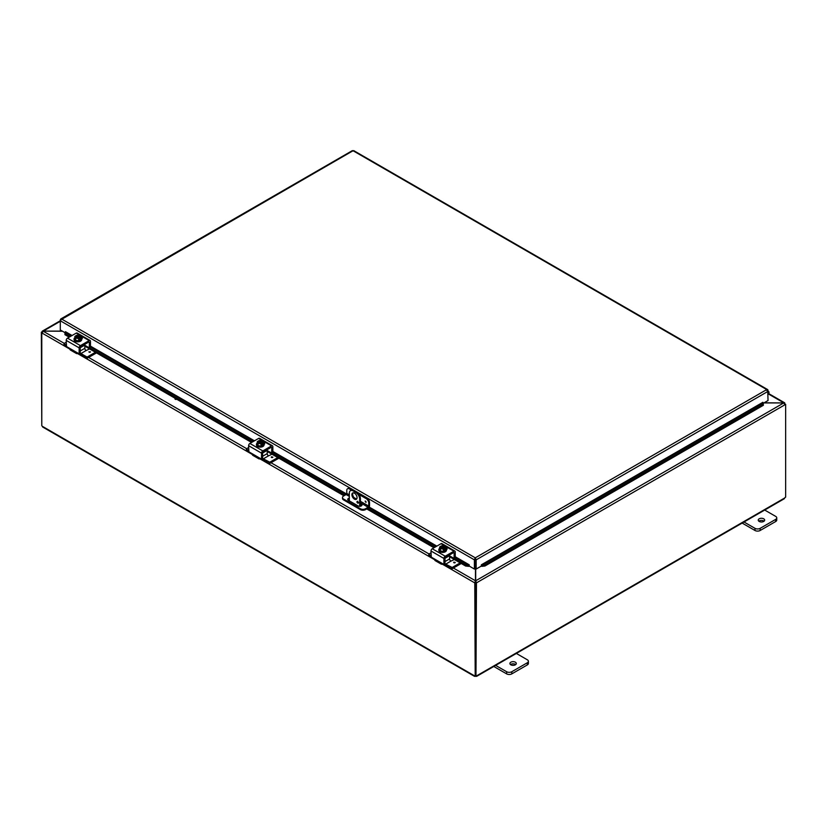 <?xml version="1.0" encoding="UTF-8"?>
<svg xmlns="http://www.w3.org/2000/svg" width="827" height="827" viewBox="0 0 827 827"><rect width="100%" height="100%" fill="white"/><g stroke="black" fill="none" stroke-linecap="round" stroke-linejoin="round"><path stroke-width="1.24" d="M764.251 509.783L775.685 516.389A3.659 2.109 180 0 1 776.76 517.878A3.659 2.109 180 0 1 775.685 519.377L760.158 528.339A3.659 2.109 180 0 1 754.989 528.339L743.556 521.734M759.186 521.434A3.205 1.85 180 0 1 758.256 520.121A3.205 1.85 180 0 1 761.46 518.271A3.205 1.85 180 0 1 764.665 520.121A3.205 1.85 180 0 1 762.68 521.837A3.205 1.85 180 0 1 759.186 521.434M742.139 523.067L754.989 530.489A3.659 2.109 0 0 0 760.158 530.489L775.685 521.527A3.659 2.109 0 0 0 776.76 520.038L776.76 517.878M764.065 521.196A3.205 1.85 0 0 0 758.845 521.196M359.662 506.31L359.662 499.167L360.427 498.722A5.489 3.174 -120 0 0 356.54 492.003L353.956 490.504A5.489 3.174 -120 0 0 351.217 490.235L350.452 490.68A5.489 3.174 60 0 0 349.314 493.192L349.314 500.852M356.54 492.003L355.775 492.447A5.489 3.174 60 0 1 359.662 499.167M355.775 492.447L353.191 490.949L353.956 490.504M350.452 490.68A5.489 3.174 60 0 1 353.191 490.949M357.068 497.668A3.659 2.109 60 0 1 356.313 499.343A3.659 2.109 60 0 1 352.653 497.234A3.659 2.109 60 0 1 352.653 493.006A3.659 2.109 60 0 1 355.476 493.988A3.659 2.109 60 0 1 357.068 497.668M356.902 501.679A1.147 0.662 60 0 1 358.287 503.136A1.147 0.662 60 0 1 356.902 501.679M360.427 498.722L360.427 506.248M357.802 501.276L357.667 501.203A1.147 0.662 -120 0 0 358.525 502.661M353.077 492.861A3.659 2.109 -120 0 0 353.418 496.789A3.659 2.109 -120 0 0 356.654 499.053M515.893 653.175L527.326 659.781A3.659 2.109 180 0 1 528.401 661.269A3.659 2.109 180 0 1 527.326 662.758L511.81 671.72A3.659 2.109 180 0 1 506.631 671.72L495.197 665.125M510.838 664.815A3.205 1.85 180 0 1 509.897 663.512A3.205 1.85 180 0 1 513.102 661.662A3.205 1.85 180 0 1 516.306 663.512A3.205 1.85 180 0 1 514.332 665.218A3.205 1.85 180 0 1 510.838 664.815M493.781 666.459L506.631 673.871A3.659 2.109 -0 0 0 511.81 673.871L527.326 664.918A3.659 2.109 -0 0 0 528.401 663.419L528.401 661.269M515.707 664.588A3.205 1.85 -0 0 0 510.497 664.588M175.769 398.676L175.262 398.965A0.91 0.527 0 0 0 175.076 399.121M176.678 399.203L176.554 399.276A0.91 0.527 180 0 1 175.262 398.531L175.386 398.459M474.708 565.678L475.473 566.867M763.879 402.935L783.738 402.935L764.107 402.811M475.473 568.656L475.473 580.781L474.708 582.859L442.311 564.148M475.473 582.415L474.708 582.859L475.473 582.415L475.473 580.781L453.392 568.035M62.283 331.11L43.262 331.11L41.846 331.927L43.262 331.11L62.511 331.245M783.738 402.811L768.428 393.972M785.216 404.103L784.389 404.062M69.768 349.066L41.846 332.95L43.262 331.245L64.268 343.37M42.611 332.371L41.35 332.216L41.784 425.274M475.97 583.138L475.205 582.704L475.205 675.514L475.97 675.959L476.466 582.859L475.701 582.415L475.701 580.781L783.738 402.935L785.154 404.641L476.466 582.859L475.701 580.781L475.701 568.79M784.968 403.958L785.65 404.351L785.154 404.641M785.65 404.351L785.65 497.161A1.023 0.589 -60 0 0 784.823 497.906L783.727 498.536M41.919 332.547L41.35 332.216M474.77 582.89L475.205 675.421M41.784 332.909L41.784 425.688A1.023 0.589 60 0 1 42.177 426.215L43.273 426.846M475.97 675.959A1.023 0.589 -60 0 1 476.807 675.742L475.711 676.372A1.023 0.589 0 0 0 475.463 676.372L474.378 675.742A1.023 0.589 60 0 1 474.77 675.669M475.463 675.659L475.463 676.372L474.502 675.669M476.683 675.669L475.711 676.372L475.711 675.804M365.141 501.069L365.947 502.454M349.314 494.877L346.782 493.419L346.782 490.421A3.659 2.109 60 0 1 347.536 488.747A3.659 2.109 60 0 1 349.366 488.922L350.131 488.488A3.659 2.109 -120 0 0 348.301 488.302L347.536 488.747M346.782 493.419A0.91 0.527 -60 0 1 346.131 494.536L343.546 496.035A3.659 2.109 180 0 0 342.481 497.523L342.481 498.412A3.659 2.109 0 0 0 343.546 499.901L343.546 499.022A3.659 2.109 180 0 1 342.481 497.523M366.95 498.195L366.185 498.64A3.659 2.109 60 0 1 368.77 503.116L369.535 502.671A3.659 2.109 -120 0 0 366.95 498.195L357.636 492.82M352.86 490.06L350.131 488.488M369.535 502.671L369.535 505.814A1.83 1.054 -60 0 1 368.242 508.047L365.534 509.608L365.534 508.729L368.129 507.23A0.91 0.527 120 0 0 368.77 506.114L368.77 503.116M365.534 508.729A3.659 2.109 180 0 1 360.365 508.729L343.546 499.022M360.365 508.729L360.365 509.608A3.659 2.109 0 0 0 365.534 509.608M360.365 509.608L343.546 499.901M360.427 503.54L361.327 504.056A2.285 1.323 180 0 1 361.999 504.997A2.285 1.323 180 0 1 360.582 506.217A2.285 1.323 180 0 1 358.091 505.928L348.394 500.335A2.285 1.323 180 0 1 347.733 499.394A2.285 1.323 180 0 1 349.314 498.143M357.957 502.113L358.505 502.434M366.185 498.64L359.052 494.515M351.444 490.122L349.366 488.922M361.864 505.442A2.285 1.323 0 0 0 361.327 504.946L360.427 504.418M349.314 499.022A2.285 1.323 0 0 0 347.857 499.839M64.94 333.24L64.971 334.708L64.94 333.24M71.38 335.917L65.095 332.289L65.467 331.699L72.073 335.514M65.095 333.757L70.109 336.651M89.388 342.44A0.91 0.527 120 0 0 88.737 342.068L89.388 342.44L89.295 347.764L252.493 441.949M271.711 453.041L344.859 495.28M367.612 508.419L434.878 547.247M454.095 558.349L465.756 565.079L465.622 566.019L468.702 566.35L468.837 565.399L465.756 565.079M469.229 566.009A1.54 0.889 120 0 1 468.713 566.34L469.229 564.8L469.229 566.061L474.398 569.048L474.398 559.858L60.299 320.773L61.591 319.005L60.299 319.76L60.299 329.973L65.023 332.692M481.862 566.35L484.942 566.019L484.818 565.079L481.727 565.399L481.852 566.34A1.54 0.889 -120 0 1 481.335 566.009M484.818 565.079L763.228 404.331L763.362 405.282L763.238 402.863L481.717 565.389L481.335 564.81L762.856 402.315M763.249 402.863L763.228 404.331M64.971 334.708L69.22 337.158M84.83 346.172L251.604 442.466M267.214 451.47L343.97 495.786M360.427 505.287L361.43 505.866M366.723 508.925L433.989 547.763M449.599 556.767L465.622 566.019M763.238 402.863L762.856 402.273M484.942 566.019L763.362 405.282M475.174 559.414L475.401 568.614L476.166 569.048L476.166 559.858L475.287 557.843L474.409 559.497L475.174 559.414L475.174 568.614L474.398 569.048M476.166 569.048L481.335 566.061L481.335 564.81M767.725 390.509L768.035 400.547L763.311 403.266M469.229 564.8L455.232 556.726M768.035 390.334L353.046 150.741L60.609 319.935M475.401 559.414L476.166 559.858L768.035 391.347L766.732 389.579L767.963 390.013L766.732 390.468M352.168 150.969L353.925 150.969M474.409 559.497L475.287 557.843L766.732 389.579M768.035 394.438L768.293 394.148A1.83 1.054 120 0 0 768.634 391.553A1.83 1.054 120 0 0 768.035 391.502M768.035 392.298A0.91 0.527 -60 0 1 768.035 393.611M90.37 347.144L89.078 347.743L84.83 345.283M78.172 353.274L78.172 353.274A3.659 2.109 -60 0 1 76.342 353.46A3.659 2.109 -60 0 1 75.805 352.85L76.622 352.385L66.522 346.544L66.212 340.393L79.144 347.857A1.83 1.054 -60 0 1 80.436 345.624L89.171 340.579A1.83 1.054 -60 0 1 90.081 340.486A1.83 1.054 -60 0 1 90.463 341.324L90.463 346.937L253.765 441.215M79.144 347.857L79.144 353.48L80.126 353.057L78.834 353.656L76.622 352.385L75.805 352.85L76.622 352.385M68.724 347.826L69.975 349.49A3.659 2.109 120 0 0 70.522 350.09L76.342 353.46M88.737 342.068L80.87 346.616A0.91 0.527 120 0 0 80.219 347.733L80.219 352.85A1.83 1.054 -120 0 0 80.943 353.532L86.773 356.902L86.773 358.143L87.393 358.143L96.48 352.902M90.081 340.486L77.149 333.023A1.83 1.054 120 0 0 76.239 333.105L67.504 338.15A1.83 1.054 120 0 0 66.212 340.393M80.808 337.096A2.057 1.189 180 0 1 82.338 338.243A2.057 1.189 180 0 1 81.728 339.08L81.677 339.111M76.456 341.675A2.057 1.189 180 0 1 74.337 340.486A2.057 1.189 180 0 1 74.337 340.455M76.322 336.548L76.322 335.452A4.724 2.729 60 0 1 76.363 335.442L80.157 337.643A4.724 2.729 60 0 1 80.198 337.695L80.198 338.874L79.423 338.419M75.577 335.896A4.724 2.729 -120 0 0 75.546 335.896A2.739 1.582 0 0 0 75.216 337.178A2.739 1.582 0 0 0 77.159 338.295A2.739 1.582 0 0 0 79.382 338.088L78.989 337.861A2.192 1.272 180 0 1 76.787 337.871A2.192 1.272 180 0 1 75.681 336.765A2.192 1.272 180 0 1 75.981 336.124L75.577 335.896A3.877 2.243 -60 0 0 74.812 336.568A3.877 0.817 -98.8 0 1 75.216 337.178A3.877 0.817 -98.8 0 1 75.629 338.336A3.877 3.06 -155.1 0 1 77.159 338.295A3.877 3.06 -155.1 0 1 78.689 338.812A3.877 2.243 120 0 1 79.423 338.14A4.724 2.729 -120 0 0 79.382 338.088M78.72 337.933L75.981 336.124M80.198 338.874L79.423 339.318L79.423 338.14M78.203 335.193A3.877 3.06 24.9 0 1 78.265 335.193A3.877 3.06 24.9 0 1 78.586 335.235A2.739 1.582 0 0 0 77.852 335.183A2.739 1.582 0 0 0 76.363 335.442A3.877 2.243 -60 0 1 76.642 335.348A3.877 2.243 -60 0 1 76.808 335.307M80.157 337.643A2.739 1.582 0 0 0 80.519 336.351A3.877 0.817 81.2 0 1 80.932 337.519A3.877 2.243 120 0 0 80.198 337.695M80.932 337.519L80.932 339.515L78.689 340.807L78.689 338.812M75.981 336.351A2.192 1.272 0 0 0 75.681 336.878M80.054 336.878A2.192 1.272 0 0 0 76.756 335.896M76.756 335.669A2.192 1.272 180 0 1 78.958 335.669A2.192 1.272 180 0 1 80.064 336.765A2.192 1.272 180 0 1 79.764 337.406M80.519 336.351A2.739 1.582 0 0 0 78.586 335.235A3.877 3.06 24.9 0 1 80.116 335.752A3.877 0.817 81.2 0 1 80.519 336.351M78.689 340.807L75.629 340.331L75.629 338.336M75.629 340.331L74.812 336.568M81.646 339.339A3.804 2.202 180 0 1 81.677 339.639A3.804 2.202 180 0 1 79.33 341.665A3.804 2.202 180 0 1 75.185 341.189A3.804 2.202 180 0 1 74.068 339.639A3.804 2.202 180 0 1 74.099 339.339M80.932 337.726A3.804 2.202 180 0 1 81.677 339.039A3.804 2.202 180 0 1 79.33 341.065A3.804 2.202 180 0 1 75.185 340.59A3.804 2.202 180 0 1 74.068 339.039A3.804 2.202 180 0 1 74.812 337.726M90.484 351.857L88.871 351.857M80.943 353.532L86.122 350.545A1.83 1.054 60 0 1 84.83 348.312L84.83 345.066A0.91 0.527 -120 0 0 84.643 344.435M86.122 350.555L89.574 348.911M64.113 344.704L64.113 343.463L66.212 342.254M64.113 343.815L66.212 345.024M87.393 358.143L87.393 356.902L86.773 356.902M87.393 356.902L95.405 352.281M86.773 358.143L81.263 354.959A3.659 2.109 60 0 1 79.63 353.346M66.305 346.327L64.113 345.055M271.773 447.738A0.91 0.527 120 0 0 271.132 447.366L271.773 447.738L271.68 453.062L267.214 450.581M272.538 452.421L271.773 452.865L272.538 452.421M260.567 458.572L260.567 458.572A3.659 2.109 -60 0 1 258.737 458.758A3.659 2.109 -60 0 1 258.189 458.148L259.006 457.682L248.906 451.842L248.596 445.691L261.528 453.155A1.83 1.054 -60 0 1 262.821 450.922L271.556 445.877A1.83 1.054 -60 0 1 272.476 445.784A1.83 1.054 -60 0 1 272.848 446.621L272.848 452.245M261.528 453.155L261.528 458.778L262.51 458.354L261.218 458.954L259.006 457.682L258.189 458.148L259.006 457.682M251.119 453.124L252.369 454.788A3.659 2.109 120 0 0 252.907 455.398L258.737 458.758M271.132 447.366L263.255 451.914A0.91 0.527 120 0 0 262.604 453.031L267.214 450.364A0.91 0.527 -120 0 0 267.028 449.733M272.476 445.784L259.533 438.32A1.83 1.054 120 0 0 258.624 438.413L249.888 443.448A1.83 1.054 120 0 0 248.596 445.691M263.193 442.393A2.057 1.189 180 0 1 264.723 443.541A2.057 1.189 180 0 1 264.113 444.388L264.061 444.419M258.841 446.973A2.057 1.189 180 0 1 256.721 445.784A2.057 1.189 180 0 1 256.732 445.753M269.157 462.2L269.157 463.44L269.778 463.44L269.778 462.2L263.327 458.83A1.83 1.054 -120 0 1 262.604 458.158L262.604 453.031M258.706 441.845L258.706 440.75A4.724 2.729 60 0 1 258.748 440.739L262.541 442.941A4.724 2.729 60 0 1 262.583 442.993L262.583 444.171L261.808 443.717M257.972 441.194A4.724 2.729 -120 0 0 257.931 441.204A3.877 2.243 -60 0 0 257.197 441.866A3.877 0.817 -98.8 0 1 257.611 442.476A2.739 1.582 0 0 0 259.544 443.592A2.739 1.582 0 0 0 261.766 443.386L261.373 443.158A2.192 1.272 180 0 1 259.171 443.169A2.192 1.272 180 0 1 258.065 442.063A2.192 1.272 180 0 1 258.365 441.422L257.972 441.194A2.739 1.582 0 0 0 257.611 442.476A3.877 0.817 -98.8 0 1 258.014 443.634A3.877 3.06 -155.1 0 1 259.544 443.592A3.877 3.06 -155.1 0 1 261.074 444.109A3.877 2.243 120 0 1 261.808 443.437A4.724 2.729 -120 0 0 261.766 443.386M261.115 443.231L258.365 441.422M262.583 444.171L261.808 444.616L261.808 443.437M260.588 440.491A3.877 3.06 24.9 0 1 260.65 440.502A3.877 3.06 24.9 0 1 260.97 440.533A2.739 1.582 0 0 0 260.247 440.481A2.739 1.582 0 0 0 258.748 440.739M262.541 442.941A2.739 1.582 0 0 0 262.903 441.659A3.877 0.817 81.2 0 1 263.317 442.817A3.877 2.243 120 0 0 262.583 442.993M263.317 442.817L263.317 444.812L261.074 446.104L261.074 444.109M258.365 441.649A2.192 1.272 0 0 0 258.076 442.176M262.448 442.176A2.192 1.272 0 0 0 259.14 441.204M259.14 440.977A2.192 1.272 180 0 1 261.342 440.967A2.192 1.272 180 0 1 262.448 442.063A2.192 1.272 180 0 1 262.149 442.714M262.903 441.659A2.739 1.582 0 0 0 260.97 440.533A3.877 3.06 24.9 0 1 262.5 441.049A3.877 0.817 81.2 0 1 262.903 441.659M261.074 446.104L258.014 445.629L258.014 443.634M258.014 445.629L257.197 441.866M264.03 444.637A3.804 2.202 180 0 1 264.061 444.936A3.804 2.202 180 0 1 261.714 446.962A3.804 2.202 180 0 1 257.569 446.487A3.804 2.202 180 0 1 256.453 444.936A3.804 2.202 180 0 1 256.484 444.637M263.317 443.034A3.804 2.202 180 0 1 264.061 444.337A3.804 2.202 180 0 1 261.714 446.363A3.804 2.202 180 0 1 257.569 445.887A3.804 2.202 180 0 1 256.453 444.337A3.804 2.202 180 0 1 257.197 443.034M271.494 456.824L272.869 457.145L271.494 456.824M263.327 458.83L268.506 455.842A1.83 1.054 60 0 1 267.214 453.609L267.214 450.364M268.506 455.853L271.959 454.219M246.498 450.002L246.498 448.761L248.596 447.552M246.498 449.113L248.596 450.322M269.778 463.44L278.864 458.199M269.778 462.2L277.789 457.579M269.157 463.44L263.648 460.267A3.659 2.109 60 0 1 262.014 458.644M248.689 451.625L246.498 450.364M454.157 553.036A0.91 0.527 120 0 0 453.516 552.663L454.157 553.036L454.064 558.359L449.599 555.889M454.922 557.718L454.157 558.163L454.922 557.718M442.952 563.88L442.952 563.88A3.659 2.109 -60 0 1 441.122 564.055A3.659 2.109 -60 0 1 440.574 563.456L441.401 562.98L431.291 557.15L430.981 550.989L443.913 558.463A1.83 1.054 -60 0 1 445.205 556.22L453.94 551.175A1.83 1.054 -60 0 1 454.86 551.082A1.83 1.054 -60 0 1 455.232 551.919L455.232 557.543L468.847 565.389M443.913 558.463L443.913 564.076L444.905 563.652L443.603 564.252L441.401 562.98L440.574 563.456L441.401 562.98M433.503 558.421L434.754 560.086A3.659 2.109 120 0 0 435.291 560.696L441.122 564.055M453.516 552.663L445.639 557.212A0.91 0.527 120 0 0 444.988 558.339L449.599 555.661A0.91 0.527 -120 0 0 449.412 555.031M454.86 551.082L441.918 543.618A1.83 1.054 120 0 0 441.008 543.711L432.273 548.756A1.83 1.054 120 0 0 430.981 550.989M445.577 547.691A2.057 1.189 180 0 1 447.107 548.839A2.057 1.189 180 0 1 446.508 549.686L446.446 549.717M441.225 552.271A2.057 1.189 180 0 1 439.116 551.082A2.057 1.189 180 0 1 439.116 551.051M451.552 567.498L451.552 568.738L452.173 568.738L452.173 567.498L445.712 564.138A1.83 1.054 -120 0 1 444.988 563.456L444.988 558.339M441.091 547.143L441.091 546.047A4.724 2.729 60 0 1 441.132 546.047L444.936 548.239A4.724 2.729 60 0 1 444.967 548.291L444.967 549.469L444.192 549.025M440.357 546.492A4.724 2.729 -120 0 0 440.315 546.502A3.877 2.243 -60 0 0 439.582 547.164A3.877 0.817 -98.8 0 1 439.995 547.774A2.739 1.582 0 0 0 441.928 548.89A2.739 1.582 0 0 0 444.161 548.683L443.758 548.456A2.192 1.272 180 0 1 441.556 548.466A2.192 1.272 180 0 1 440.45 547.36A2.192 1.272 180 0 1 440.75 546.719L440.357 546.492A2.739 1.582 0 0 0 439.995 547.774A3.877 0.817 -98.8 0 1 440.398 548.932A3.877 3.06 -155.1 0 1 441.928 548.89A3.877 3.06 -155.1 0 1 443.458 549.407A3.877 2.243 120 0 1 444.192 548.746A4.724 2.729 -120 0 0 444.161 548.683M443.499 548.528L440.75 546.719M444.967 549.469L444.192 549.914L444.192 548.746M442.983 545.789A3.877 3.06 24.9 0 1 443.045 545.799A3.877 3.06 24.9 0 1 443.355 545.83A2.739 1.582 0 0 0 442.631 545.779A2.739 1.582 0 0 0 441.132 546.047M444.936 548.239A2.739 1.582 0 0 0 445.298 546.957A3.877 0.817 81.2 0 1 445.701 548.115A3.877 2.243 120 0 0 444.967 548.291M445.701 548.115L445.701 550.11L443.458 551.402L443.458 549.407M440.75 546.947A2.192 1.272 0 0 0 440.46 547.474M444.833 547.474A2.192 1.272 0 0 0 441.525 546.502M441.525 546.275A2.192 1.272 180 0 1 443.727 546.265A2.192 1.272 180 0 1 444.833 547.36A2.192 1.272 180 0 1 444.533 548.012M445.298 546.957A2.739 1.582 0 0 0 443.355 545.83A3.877 3.06 24.9 0 1 444.885 546.347A3.877 0.817 81.2 0 1 445.298 546.957M443.458 551.402L440.398 550.927L440.398 548.932M440.398 550.927L439.582 547.164M446.415 549.934A3.804 2.202 180 0 1 446.446 550.234A3.804 2.202 180 0 1 444.099 552.26A3.804 2.202 180 0 1 439.954 551.785A3.804 2.202 180 0 1 438.837 550.234A3.804 2.202 180 0 1 438.868 549.934M445.701 548.332A3.804 2.202 180 0 1 446.446 549.635A3.804 2.202 180 0 1 444.099 551.661A3.804 2.202 180 0 1 439.954 551.185A3.804 2.202 180 0 1 438.837 549.635A3.804 2.202 180 0 1 439.582 548.332M453.878 562.122L455.253 562.453L453.878 562.122M445.712 564.138L450.891 561.151A1.83 1.054 60 0 1 449.599 558.907L449.599 555.661M450.891 561.151L454.343 559.517M428.882 555.299L428.882 554.059L430.981 552.849M428.882 554.421L430.981 555.63M452.173 568.738L461.249 563.497M452.173 567.498L460.174 562.877M451.552 568.738L446.032 565.565A3.659 2.109 60 0 1 444.399 563.942M431.084 556.922L428.882 555.661M775.685 519.377L775.685 521.527M760.158 530.489L760.158 528.339M754.989 528.339L754.989 530.489M527.326 662.758L527.326 664.918M511.81 673.871L511.81 671.72M506.631 671.72L506.631 673.871M88.623 357.44L246.653 448.668M271.008 462.738L429.037 553.976M434.537 559.662L259.926 458.851M252.152 454.364L77.542 353.553M60.299 321.279L43.262 331.11M42.177 426.215L474.378 675.742M476.807 675.742L784.823 497.906M366.092 501.958L365.658 501.193M272.848 452.235L349.314 496.376M360.427 502.785L368.129 507.23M368.77 506.114L360.427 501.296M356.571 499.063L353.935 497.544M361.327 504.056L361.327 504.946M436.149 546.513L368.77 507.613M481.717 565.389L481.852 566.34M90.463 346.131L254.458 440.812M272.848 451.428L346.616 494.019M369.183 507.044L436.842 546.109M61.591 319.005L475.287 557.843M80.436 345.624L67.504 338.15M76.239 333.105L89.171 340.579M89.233 352.24L90.122 352.24M80.219 347.722L84.83 345.066M84.83 348.312L80.219 350.968M262.821 450.922L249.888 443.448M258.624 438.413L271.556 445.877M271.618 457.538L272.507 457.538M272.869 457.166L271.256 457.166M267.214 453.609L262.604 456.266M445.205 556.22L432.273 548.756M441.008 543.711L453.94 551.175M454.013 562.836L454.891 562.836M455.253 562.463L453.641 562.463M449.599 558.907L444.988 561.564M768.676 393.59L784.74 402.863M42.26 331.172L60.299 320.752M474.543 676.362L42.653 427.011M784.347 498.702L476.641 676.362M352.385 150.607L60.722 318.995M767.611 389.558L353.708 150.607M768.634 391.553L768.035 391.202M80.126 353.057L79.051 353.677M78.265 335.193A4.755 4.755 0 0 0 76.642 335.348M74.068 339.039L74.068 339.639M81.677 339.039L81.677 339.639M63.989 344.88L63.989 343.639M272.755 452.441L271.68 453.062M262.51 458.354L261.435 458.975M260.65 440.502A4.755 4.755 0 0 0 259.027 440.646M256.453 444.337L256.453 444.936M264.061 444.337L264.061 444.936M246.374 450.177L246.374 448.937M455.15 557.739L454.064 558.359M444.905 563.652L443.82 564.272M443.045 545.799A4.755 4.755 0 0 0 441.411 545.944M438.837 549.635L438.837 550.234M446.446 549.635L446.446 550.234M428.758 555.475L428.758 554.235"/></g></svg>
